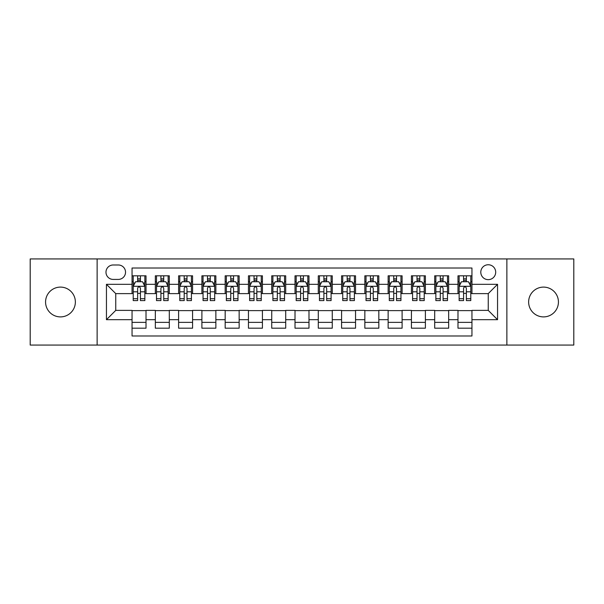 <?xml version="1.0" encoding="UTF-8"?>
<svg xmlns="http://www.w3.org/2000/svg" width="604" height="604" viewBox="0 0 604 604"><rect width="100%" height="100%" fill="white"/><g stroke="black" fill="none" stroke-linecap="round" stroke-linejoin="round"><path stroke-width="0.91" d="M543.532 287.104A14.896 14.896 0 0 0 528.636 302A14.896 14.896 0 0 0 543.532 316.896A14.896 14.896 0 0 0 558.436 302A14.896 14.896 0 0 0 543.532 287.104M60.468 287.104A14.896 14.896 0 0 0 45.564 302A14.896 14.896 0 0 0 60.468 316.896A14.896 14.896 0 0 0 75.364 302A14.896 14.896 0 0 0 60.468 287.104M488.243 264.748A7.452 7.452 0 0 0 480.792 272.2A7.452 7.452 0 0 0 488.243 279.652A7.452 7.452 0 0 0 495.695 272.2A7.452 7.452 0 0 0 488.243 264.748M506.869 345.065L573.8 345.065L573.8 258.935L506.869 258.935L506.869 345.065L97.131 345.065L97.131 258.935L30.2 258.935L30.2 345.065L97.131 345.065M471.951 275.809L457.983 275.809L457.983 284.31L448.666 284.31L448.666 293.619L457.983 293.619L457.983 284.31M448.666 284.31L448.666 275.809L434.699 275.809L434.699 284.31L425.39 284.31L425.39 293.619L434.699 293.619L434.699 284.31M425.39 284.31L425.39 275.809L411.422 275.809L411.422 284.31L402.105 284.31L402.105 293.619L411.422 293.619L411.422 284.31M402.105 284.31L402.105 275.809L388.138 275.809L388.138 284.31L378.829 284.31L378.829 293.619L388.138 293.619L388.138 284.31M378.829 284.31L378.829 275.809L364.854 275.809L364.854 284.31L355.545 284.31L355.545 293.619L364.854 293.619L364.854 284.31M355.545 284.31L355.545 275.809L341.577 275.809L341.577 284.31L332.268 284.31L332.268 293.619L341.577 293.619L341.577 284.31M332.268 284.31L332.268 275.809L318.293 275.809L318.293 284.31L308.984 284.31L308.984 293.619L318.293 293.619L318.293 284.31M308.984 284.31L308.984 275.809L295.016 275.809L295.016 284.31L285.707 284.31L285.707 293.619L295.016 293.619L295.016 284.31M285.707 284.31L285.707 275.809L271.732 275.809L271.732 284.31L262.423 284.31L262.423 293.619L271.732 293.619L271.732 284.31M262.423 284.31L262.423 275.809L248.455 275.809L248.455 284.31L239.146 284.31L239.146 293.619L248.455 293.619L248.455 284.31M239.146 284.31L239.146 275.809L225.171 275.809L225.171 284.31L215.862 284.31L215.862 293.619L225.171 293.619L225.171 284.31M215.862 284.31L215.862 275.809L201.895 275.809L201.895 284.31L192.578 284.31L192.578 293.619L201.895 293.619L201.895 284.31M192.578 284.31L192.578 275.809L178.61 275.809L178.61 284.31L169.301 284.31L169.301 293.619L178.61 293.619L178.61 284.31M169.301 284.31L169.301 275.809L155.334 275.809L155.334 293.619L146.017 293.619L146.017 275.809L132.049 275.809M132.049 328.191L146.017 328.191L146.017 310.381L155.334 310.381L155.334 328.191L169.301 328.191L169.301 310.381L178.61 310.381L178.61 319.69L169.301 319.69M178.61 319.69L178.61 328.191L192.578 328.191L192.578 310.381L201.895 310.381L201.895 319.69L192.578 319.69M201.895 319.69L201.895 328.191L215.862 328.191L215.862 310.381L225.171 310.381L225.171 319.69L215.862 319.69M225.171 319.69L225.171 328.191L239.146 328.191L239.146 310.381L248.455 310.381L248.455 319.69L239.146 319.69M248.455 319.69L248.455 328.191L262.423 328.191L262.423 310.381L271.732 310.381L271.732 319.69L262.423 319.69M271.732 319.69L271.732 328.191L285.707 328.191L285.707 310.381L295.016 310.381L295.016 319.69L285.707 319.69M295.016 319.69L295.016 328.191L308.984 328.191L308.984 310.381L318.293 310.381L318.293 319.69L308.984 319.69M318.293 319.69L318.293 328.191L332.268 328.191L332.268 310.381L341.577 310.381L341.577 319.69L332.268 319.69M341.577 319.69L341.577 328.191L355.545 328.191L355.545 310.381L364.854 310.381L364.854 319.69L355.545 319.69M364.854 319.69L364.854 328.191L378.829 328.191L378.829 310.381L388.138 310.381L388.138 319.69L378.829 319.69M388.138 319.69L388.138 328.191L402.105 328.191L402.105 310.381L411.422 310.381L411.422 319.69L402.105 319.69M411.422 319.69L411.422 328.191L425.39 328.191L425.39 310.381L434.699 310.381L434.699 319.69L425.39 319.69M434.699 319.69L434.699 328.191L448.666 328.191L448.666 310.381L457.983 310.381L457.983 319.69L448.666 319.69M113.197 279.418L118.316 279.418A7.218 7.218 0 0 0 125.534 272.2A7.218 7.218 0 0 0 118.316 264.982L113.197 264.982A7.218 7.218 0 0 0 105.979 272.2A7.218 7.218 0 0 0 113.197 279.418M506.869 258.935L97.131 258.935M471.951 284.31L471.951 268.01L132.049 268.01L132.049 293.619L115.757 293.619L115.757 310.381L132.049 310.381L132.049 335.99L471.951 335.99L471.951 310.381L488.243 310.381L488.243 293.619L471.951 293.619L471.951 284.31L497.553 284.31L497.553 319.69L471.951 319.69M132.049 319.69L106.447 319.69L106.447 284.31L132.049 284.31M457.983 319.69L457.983 328.191L471.951 328.191M132.049 281.63L133.22 281.63M137.637 281.63L140.43 281.63M144.854 281.63L146.017 281.63M132.049 293.385L133.22 293.385M137.637 293.385L140.43 293.385M144.854 293.385L146.017 293.385M132.049 310.615L146.017 310.615M132.049 322.37L146.017 322.37M155.334 293.385L156.496 293.385M160.921 293.385L163.714 293.385M168.138 293.385L169.301 293.385M155.334 281.63L156.496 281.63M160.921 281.63L163.714 281.63M168.138 281.63L169.301 281.63M155.334 310.615L169.301 310.615M155.334 322.37L169.301 322.37M178.61 310.615L192.578 310.615M178.61 322.37L192.578 322.37M178.61 281.63L179.781 281.63M184.197 281.63L186.991 281.63M191.415 281.63L192.578 281.63M178.61 293.385L179.781 293.385M184.197 293.385L186.991 293.385M191.415 293.385L192.578 293.385M201.895 310.615L215.862 310.615M201.895 322.37L215.862 322.37M201.895 281.63L203.057 281.63M207.482 281.63L210.275 281.63M214.699 281.63L215.862 281.63M201.895 293.385L203.057 293.385M207.482 293.385L210.275 293.385M214.699 293.385L215.862 293.385M225.171 310.615L239.146 310.615M225.171 322.37L239.146 322.37M225.171 281.63L226.341 281.63M230.758 281.63L233.552 281.63M237.976 281.63L239.146 281.63M225.171 293.385L226.341 293.385M230.758 293.385L233.552 293.385M237.976 293.385L239.146 293.385M248.455 310.615L262.423 310.615M248.455 322.37L262.423 322.37M248.455 281.63L249.618 281.63M254.042 281.63L256.836 281.63M261.26 281.63L262.423 281.63M248.455 293.385L249.618 293.385M254.042 293.385L256.836 293.385M261.26 293.385L262.423 293.385M271.732 310.615L285.707 310.615M271.732 322.37L285.707 322.37M271.732 281.63L272.902 281.63M277.319 281.63L280.113 281.63M284.537 281.63L285.707 281.63M271.732 293.385L272.902 293.385M277.319 293.385L280.113 293.385M284.537 293.385L285.707 293.385M295.016 310.615L308.984 310.615M295.016 322.37L308.984 322.37M295.016 281.63L296.179 281.63M300.603 281.63L303.397 281.63M307.821 281.63L308.984 281.63M295.016 293.385L296.179 293.385M300.603 293.385L303.397 293.385M307.821 293.385L308.984 293.385M318.293 310.615L332.268 310.615M318.293 322.37L332.268 322.37M318.293 281.63L319.463 281.63M323.887 281.63L326.681 281.63M331.098 281.63L332.268 281.63M318.293 293.385L319.463 293.385M323.887 293.385L326.681 293.385M331.098 293.385L332.268 293.385M341.577 310.615L355.545 310.615M341.577 322.37L355.545 322.37M341.577 281.63L342.74 281.63M347.164 281.63L349.958 281.63M354.382 281.63L355.545 281.63M341.577 293.385L342.74 293.385M347.164 293.385L349.958 293.385M354.382 293.385L355.545 293.385M364.854 310.615L378.829 310.615M364.854 322.37L378.829 322.37M364.854 281.63L366.024 281.63M370.448 281.63L373.242 281.63M377.659 281.63L378.829 281.63M364.854 293.385L366.024 293.385M370.448 293.385L373.242 293.385M377.659 293.385L378.829 293.385M388.138 310.615L402.105 310.615M388.138 322.37L402.105 322.37M388.138 281.63L389.301 281.63M393.725 281.63L396.518 281.63M400.943 281.63L402.105 281.63M388.138 293.385L389.301 293.385M393.725 293.385L396.518 293.385M400.943 293.385L402.105 293.385M411.422 310.615L425.39 310.615M411.422 322.37L425.39 322.37M411.422 281.63L412.585 281.63M417.009 281.63L419.803 281.63M424.219 281.63L425.39 281.63M411.422 293.385L412.585 293.385M417.009 293.385L419.803 293.385M424.219 293.385L425.39 293.385M434.699 310.615L448.666 310.615M434.699 322.37L448.666 322.37M434.699 281.63L435.861 281.63M440.286 281.63L443.079 281.63M447.504 281.63L448.666 281.63M434.699 293.385L435.861 293.385M440.286 293.385L443.079 293.385M447.504 293.385L448.666 293.385M457.983 310.615L471.951 310.615M457.983 322.37L471.951 322.37M457.983 281.63L459.146 281.63M463.57 281.63L466.364 281.63M470.78 281.63L471.951 281.63M457.983 293.385L459.146 293.385M463.57 293.385L466.364 293.385M470.78 293.385L471.951 293.385M115.757 293.619L106.447 284.31M115.757 310.381L106.447 319.69M497.553 284.31L488.243 293.619M497.553 319.69L488.243 310.381M140.43 278.837L137.637 278.837M144.854 298.708L140.43 298.708L140.43 300.603L144.854 300.603L144.854 286.402L142.529 281.743L135.545 281.743L133.22 286.402L133.22 300.603L137.637 300.603L137.637 298.708L133.22 298.708M133.22 286.402L133.22 275.809M144.854 286.402L144.854 275.809M137.637 281.743L137.637 275.809M140.43 275.809L140.43 281.743M140.43 298.708L140.43 288.146C139.501 286.356 138.573 286.356 137.637 288.146L137.637 298.708M163.714 278.837L160.921 278.837M168.138 298.708L163.714 298.708L163.714 300.603L168.138 300.603L168.138 286.402L165.806 281.743L158.822 281.743L156.496 286.402L156.496 300.603L160.921 300.603L160.921 298.708L156.496 298.708M156.496 286.402L156.496 275.809M168.138 286.402L168.138 275.809M160.921 281.743L160.921 275.809M163.714 275.809L163.714 281.743M163.714 298.708L163.714 288.146C162.786 286.356 161.849 286.356 160.921 288.146L160.921 298.708M186.991 278.837L184.197 278.837M191.415 298.708L186.991 298.708L186.991 300.603L191.415 300.603L191.415 286.402L189.09 281.743L182.106 281.743L179.781 286.402L179.781 300.603L184.197 300.603L184.197 298.708L179.781 298.708M179.781 286.402L179.781 275.809M191.415 286.402L191.415 275.809M184.197 281.743L184.197 275.809M186.991 275.809L186.991 281.743M186.991 298.708L186.991 288.146C186.062 286.356 185.134 286.356 184.197 288.146L184.197 298.708M210.275 278.837L207.482 278.837M214.699 298.708L210.275 298.708L210.275 300.603L214.699 300.603L214.699 286.402L212.366 281.743L205.383 281.743L203.057 286.402L203.057 300.603L207.482 300.603L207.482 298.708L203.057 298.708M203.057 286.402L203.057 275.809M214.699 286.402L214.699 275.809M207.482 281.743L207.482 275.809M210.275 275.809L210.275 281.743M210.275 298.708L210.275 288.146C209.346 286.356 208.41 286.356 207.482 288.146L207.482 298.708M233.552 278.837L230.758 278.837M237.976 298.708L233.552 298.708L233.552 300.603L237.976 300.603L237.976 286.402L235.651 281.743L228.667 281.743L226.341 286.402L226.341 300.603L230.758 300.603L230.758 298.708L226.341 298.708M226.341 286.402L226.341 275.809M237.976 286.402L237.976 275.809M230.758 281.743L230.758 275.809M233.552 275.809L233.552 281.743M233.552 298.708L233.552 288.146C232.623 286.356 231.694 286.356 230.758 288.146L230.758 298.708M256.836 278.837L254.042 278.837M261.26 298.708L256.836 298.708L256.836 300.603L261.26 300.603L261.26 286.402L258.935 281.743L251.944 281.743L249.618 286.402L249.618 300.603L254.042 300.603L254.042 298.708L249.618 298.708M249.618 286.402L249.618 275.809M261.26 286.402L261.26 275.809M254.042 281.743L254.042 275.809M256.836 275.809L256.836 281.743M256.836 298.708L256.836 288.146C255.907 286.356 254.971 286.356 254.042 288.146L254.042 298.708M280.113 278.837L277.319 278.837M284.537 298.708L280.113 298.708L280.113 300.603L284.537 300.603L284.537 286.402L282.211 281.743L275.228 281.743L272.902 286.402L272.902 300.603L277.319 300.603L277.319 298.708L272.902 298.708M272.902 286.402L272.902 275.809M284.537 286.402L284.537 275.809M277.319 281.743L277.319 275.809M280.113 275.809L280.113 281.743M280.113 298.708L280.113 288.146C279.184 286.356 278.255 286.356 277.319 288.146L277.319 298.708M303.397 278.837L300.603 278.837M307.821 298.708L303.397 298.708L303.397 300.603L307.821 300.603L307.821 286.402L305.496 281.743L298.504 281.743L296.179 286.402L296.179 300.603L300.603 300.603L300.603 298.708L296.179 298.708M296.179 286.402L296.179 275.809M307.821 286.402L307.821 275.809M300.603 281.743L300.603 275.809M303.397 275.809L303.397 281.743M303.397 298.708L303.397 288.146C302.468 286.356 301.532 286.356 300.603 288.146L300.603 298.708M326.681 278.837L323.887 278.837M331.098 298.708L326.681 298.708L326.681 300.603L331.098 300.603L331.098 286.402L328.772 281.743L321.789 281.743L319.463 286.402L319.463 300.603L323.887 300.603L323.887 298.708L319.463 298.708M319.463 286.402L319.463 275.809M331.098 286.402L331.098 275.809M323.887 281.743L323.887 275.809M326.681 275.809L326.681 281.743M326.681 298.708L326.681 288.146C325.745 286.356 324.816 286.356 323.887 288.146L323.887 298.708M349.958 278.837L347.164 278.837M354.382 298.708L349.958 298.708L349.958 300.603L354.382 300.603L354.382 286.402L352.057 281.743L345.065 281.743L342.74 286.402L342.74 300.603L347.164 300.603L347.164 298.708L342.74 298.708M342.74 286.402L342.74 275.809M354.382 286.402L354.382 275.809M347.164 281.743L347.164 275.809M349.958 275.809L349.958 281.743M349.958 298.708L349.958 288.146C349.029 286.356 348.1 286.356 347.164 288.146L347.164 298.708M373.242 278.837L370.448 278.837M377.659 298.708L373.242 298.708L373.242 300.603L377.659 300.603L377.659 286.402L375.333 281.743L368.349 281.743L366.024 286.402L366.024 300.603L370.448 300.603L370.448 298.708L366.024 298.708M366.024 286.402L366.024 275.809M377.659 286.402L377.659 275.809M370.448 281.743L370.448 275.809M373.242 275.809L373.242 281.743M373.242 298.708L373.242 288.146C372.306 286.356 371.377 286.356 370.448 288.146L370.448 298.708M396.518 278.837L393.725 278.837M400.943 298.708L396.518 298.708L396.518 300.603L400.943 300.603L400.943 286.402L398.617 281.743L391.634 281.743L389.301 286.402L389.301 300.603L393.725 300.603L393.725 298.708L389.301 298.708M389.301 286.402L389.301 275.809M400.943 286.402L400.943 275.809M393.725 281.743L393.725 275.809M396.518 275.809L396.518 281.743M396.518 298.708L396.518 288.146C395.59 286.356 394.661 286.356 393.725 288.146L393.725 298.708M419.803 278.837L417.009 278.837M424.219 298.708L419.803 298.708L419.803 300.603L424.219 300.603L424.219 286.402L421.894 281.743L414.91 281.743L412.585 286.402L412.585 300.603L417.009 300.603L417.009 298.708L412.585 298.708M412.585 286.402L412.585 275.809M424.219 286.402L424.219 275.809M417.009 281.743L417.009 275.809M419.803 275.809L419.803 281.743M419.803 298.708L419.803 288.146C418.866 286.356 417.938 286.356 417.009 288.146L417.009 298.708M443.079 278.837L440.286 278.837M447.504 298.708L443.079 298.708L443.079 300.603L447.504 300.603L447.504 286.402L445.178 281.743L438.194 281.743L435.861 286.402L435.861 300.603L440.286 300.603L440.286 298.708L435.861 298.708M435.861 286.402L435.861 275.809M447.504 286.402L447.504 275.809M440.286 281.743L440.286 275.809M443.079 275.809L443.079 281.743M443.079 298.708L443.079 288.146C442.151 286.356 441.222 286.356 440.286 288.146L440.286 298.708M466.364 278.837L463.57 278.837M470.78 298.708L466.364 298.708L466.364 300.603L470.78 300.603L470.78 286.402L468.455 281.743L461.471 281.743L459.146 286.402L459.146 300.603L463.57 300.603L463.57 298.708L459.146 298.708M459.146 286.402L459.146 275.809M470.78 286.402L470.78 275.809M463.57 281.743L463.57 275.809M466.364 275.809L466.364 281.743M466.364 298.708L466.364 288.146C465.427 286.356 464.499 286.356 463.57 288.146L463.57 298.708M155.334 319.69L146.017 319.69M155.334 284.31L146.017 284.31M144.801 286.288L133.273 286.288M133.22 283.027L134.903 283.027M143.171 283.027L144.854 283.027M137.637 291.8L133.22 291.8M144.854 291.8L140.43 291.8M140.43 280.316L137.637 280.316M168.078 286.288L156.557 286.288M156.496 283.027L158.188 283.027M166.447 283.027L168.138 283.027M160.921 291.8L156.496 291.8M168.138 291.8L163.714 291.8M163.714 280.316L160.921 280.316M191.362 286.288L179.833 286.288M179.781 283.027L181.464 283.027M189.732 283.027L191.415 283.027M184.197 291.8L179.781 291.8M191.415 291.8L186.991 291.8M186.991 280.316L184.197 280.316M214.639 286.288L203.118 286.288M203.057 283.027L204.748 283.027M213.008 283.027L214.699 283.027M207.482 291.8L203.057 291.8M214.699 291.8L210.275 291.8M210.275 280.316L207.482 280.316M237.923 286.288L226.394 286.288M226.341 283.027L228.025 283.027M236.292 283.027L237.976 283.027M230.758 291.8L226.341 291.8M237.976 291.8L233.552 291.8M233.552 280.316L230.758 280.316M261.2 286.288L249.678 286.288M249.618 283.027L251.309 283.027M259.569 283.027L261.26 283.027M254.042 291.8L249.618 291.8M261.26 291.8L256.836 291.8M256.836 280.316L254.042 280.316M284.484 286.288L272.955 286.288M272.902 283.027L274.586 283.027M282.853 283.027L284.537 283.027M277.319 291.8L272.902 291.8M284.537 291.8L280.113 291.8M280.113 280.316L277.319 280.316M307.761 286.288L296.239 286.288M296.179 283.027L297.87 283.027M306.13 283.027L307.821 283.027M300.603 291.8L296.179 291.8M307.821 291.8L303.397 291.8M303.397 280.316L300.603 280.316M331.045 286.288L319.516 286.288M319.463 283.027L321.147 283.027M329.414 283.027L331.098 283.027M323.887 291.8L319.463 291.8M331.098 291.8L326.681 291.8M326.681 280.316L323.887 280.316M354.322 286.288L342.8 286.288M342.74 283.027L344.431 283.027M352.691 283.027L354.382 283.027M347.164 291.8L342.74 291.8M354.382 291.8L349.958 291.8M349.958 280.316L347.164 280.316M377.606 286.288L366.077 286.288M366.024 283.027L367.708 283.027M375.975 283.027L377.659 283.027M370.448 291.8L366.024 291.8M377.659 291.8L373.242 291.8M373.242 280.316L370.448 280.316M400.882 286.288L389.361 286.288M389.301 283.027L390.992 283.027M399.252 283.027L400.943 283.027M393.725 291.8L389.301 291.8M400.943 291.8L396.518 291.8M396.518 280.316L393.725 280.316M424.167 286.288L412.638 286.288M412.585 283.027L414.269 283.027M422.536 283.027L424.219 283.027M417.009 291.8L412.585 291.8M424.219 291.8L419.803 291.8M419.803 280.316L417.009 280.316M447.443 286.288L435.922 286.288M435.861 283.027L437.553 283.027M445.812 283.027L447.504 283.027M440.286 291.8L435.861 291.8M447.504 291.8L443.079 291.8M443.079 280.316L440.286 280.316M470.727 286.288L459.199 286.288M459.146 283.027L460.829 283.027M469.097 283.027L470.78 283.027M463.57 291.8L459.146 291.8M470.78 291.8L466.364 291.8M466.364 280.316L463.57 280.316"/></g></svg>
